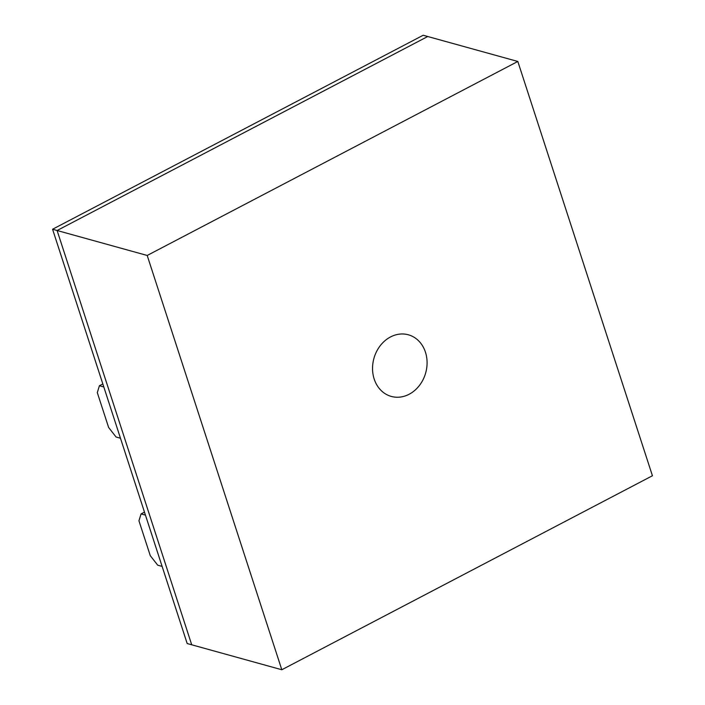 <?xml version="1.0" encoding="UTF-8"?>
<svg xmlns="http://www.w3.org/2000/svg" width="705" height="705" viewBox="0 0 705 705"><rect width="100%" height="100%" fill="white"/><g stroke="black" fill="none" stroke-linecap="round" stroke-linejoin="round"><path stroke-width="1.06" d="M409.129 394.262A31.981 26.878 -74.5 0 1 390.79 396.281A31.981 26.878 -74.5 0 1 372.54 368.609A31.981 26.878 -74.5 0 1 390.508 336.955A31.981 26.878 -74.5 0 1 407.86 334.663A31.981 26.878 -74.5 0 1 427.08 362.009A31.981 26.878 -74.5 0 1 409.129 394.262M52.567 229.248L187.178 643.533L191.716 644.793L57.105 230.509L427.732 36.51L517.822 61.467L652.433 475.752L281.806 669.75L191.716 644.793L57.105 230.509L427.732 36.51L423.194 35.25L52.567 229.248L147.195 255.466L517.822 61.467M281.806 669.75L147.195 255.466M120.467 438.228L116.069 437.012L108.632 427.477L97.299 392.614L99.414 385.732L103.802 386.948M102.824 383.952L99.414 385.732M162.115 566.406L157.717 565.19L150.28 555.663L138.947 520.801L141.062 513.919L145.45 515.135M144.481 512.13L141.062 513.919"/></g></svg>
